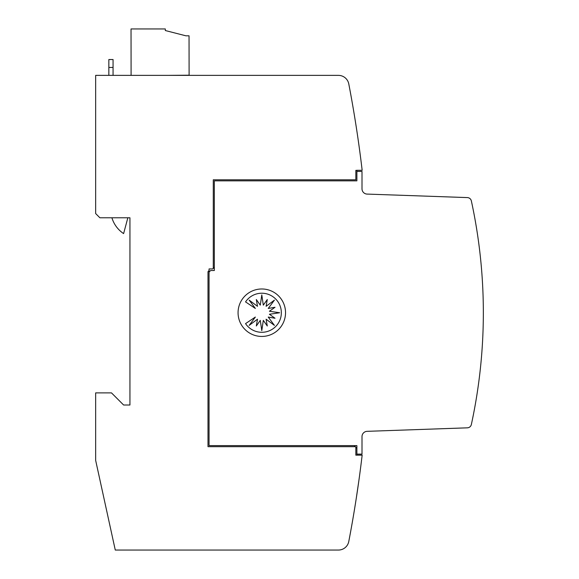 <?xml version="1.0" encoding="UTF-8"?>
<svg xmlns="http://www.w3.org/2000/svg" width="579" height="579" viewBox="0 0 579 579"><rect width="100%" height="100%" fill="white"/><g stroke="black" fill="none" stroke-linecap="round" stroke-linejoin="round"><path stroke-width="0.87" d="M483.342 312.711A527.426 527.426 0 0 1 471.357 424.508A4.219 4.219 0 0 1 467.383 427.83L367.1 431.333A5.276 5.276 0 0 0 362.005 436.602L362.005 454.11L356.888 454.11L356.888 445.62L209.055 445.62L209.055 272.101L210.64 270.516L214.331 270.516L214.331 180.851L356.888 180.851L356.888 171.427L362.005 171.427L362.005 188.819A5.276 5.276 0 0 0 367.1 194.088L467.383 197.591A4.219 4.219 0 0 1 471.357 200.913A527.426 527.426 0 0 1 483.342 312.711M473.419 414.513L472.355 419.804M358.256 140.436L359.002 145.727M359.66 150.526L359.841 151.843M356.121 499.272L358.9 480.432L356.121 499.272M358.987 479.81L359.537 475.815M356.469 496.999L356.251 498.439M356.657 495.783L357.272 491.694M357.279 491.651L357.475 490.355L357.279 491.651M357.475 490.362L357.873 487.641M358.068 486.309L357.873 487.648M358.437 483.726L358.263 484.934M359.031 479.521L359.4 476.835L359.031 479.521M355.47 503.397L355.549 502.883M355.629 502.384L355.824 501.175M358.618 482.445L358.9 480.432M285.534 312.711A23.732 23.732 0 0 1 261.795 336.442A23.732 23.732 0 0 1 238.063 312.711A23.732 23.732 0 0 1 261.795 288.979A23.732 23.732 0 0 1 285.534 312.711M281.343 312.754A19.548 19.548 0 0 1 245.547 323.618L255.353 317.06L249.165 325.384L257.489 319.203L256.316 325.991L260.282 320.361L261.795 330.616L263.307 320.361L267.281 325.991L266.101 319.203L274.424 325.384L268.243 317.06L275.025 318.24L269.401 314.267L279.657 312.754L269.401 311.249L275.025 307.275L268.243 308.448L274.424 300.125L266.101 306.313L267.281 299.524L263.307 305.155L261.795 294.899L260.282 305.155L256.316 299.524L257.489 306.313L249.165 300.125L255.353 308.448L245.547 301.898A19.548 19.548 0 0 1 281.343 312.754M127.85 217.776L123.609 233.598A29.008 29.008 0 0 1 111.906 217.776M113.064 75.371L113.064 59.543L108.845 59.543L108.845 75.371M356.888 454.11L356.888 455.116L362.164 455.116A1213.07 1213.07 0 0 1 362.157 455.159A1213.07 1213.07 0 0 1 348.782 541.488A10.545 10.545 0 0 1 338.425 550.05L115.272 550.05L95.658 460.385L95.658 392.88L111.479 392.88L123.609 405.011L129.942 405.011L129.942 217.776L99.877 217.776L95.658 213.557L95.658 75.371L338.425 75.371A10.545 10.545 0 0 1 348.782 83.926A1213.07 1213.07 0 0 1 362.164 170.306L356.888 170.306L356.888 171.427M131.093 75.371L131.028 28.95L165.312 28.95L165.312 30.535L185.881 35.804L189.043 35.804L189.109 75.198L167.063 75.371M357.865 487.684L357.67 489.016M357.069 493.076L356.867 494.408M356.143 126.309L355.195 120.302M354.862 118.254L354.377 115.272M356.15 126.331L355.202 120.331M472.355 205.617L473.427 210.908M214.331 267.353L213.275 268.403L213.275 179.801L355.839 179.801L355.839 170.371L356.888 170.371M354.254 445.62L355.311 446.677L207.999 446.677L207.999 271.66L209.055 270.61L209.055 272.101M362.157 455.159L355.839 455.159L355.839 447.205L356.888 448.255M213.275 268.403L212.746 268.931L209.055 268.931L209.055 270.61M355.311 446.677L355.839 447.205M108.845 67.461L113.064 67.461"/></g></svg>
